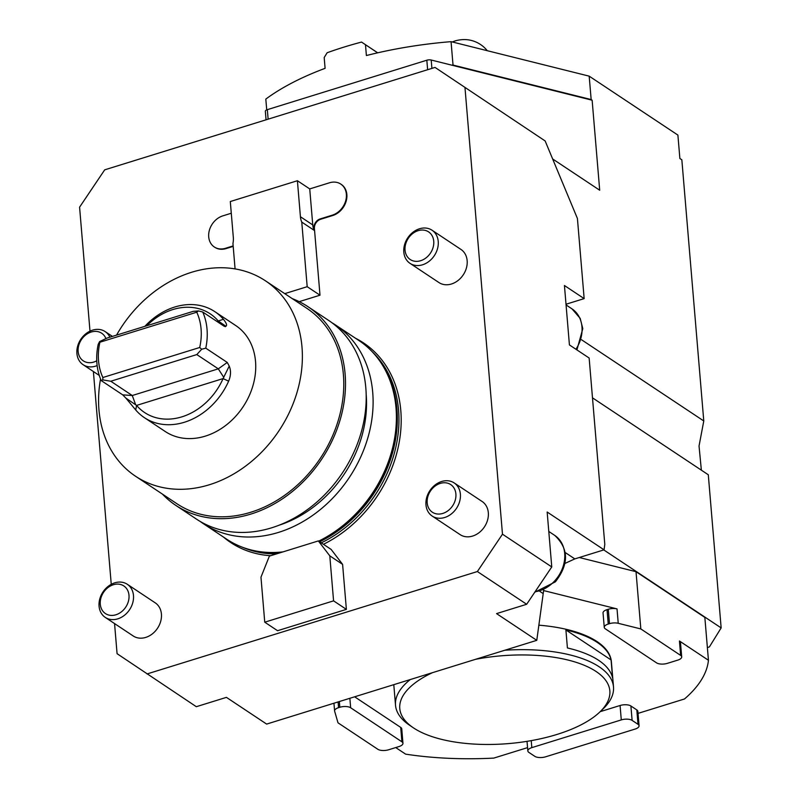 <?xml version="1.0" encoding="UTF-8"?>
<svg xmlns="http://www.w3.org/2000/svg" width="798" height="798" viewBox="0 0 798 798"><rect width="100%" height="100%" fill="white"/><g stroke="black" fill="none" stroke-linecap="round" stroke-linejoin="round"><path stroke-width="1.2" d="M355.409 338.192A119.88 96.339 123.6 0 1 399.708 439.189A119.88 96.339 123.6 0 1 323.439 544.306M270.652 555.707A119.88 96.339 123.6 0 1 223.35 536.964M144.857 326.342A63.641 51.142 123.6 0 1 214.792 311.629L235.689 325.514A63.641 51.142 123.6 0 1 254.273 380.387A63.641 51.142 123.6 0 1 165.266 431.528L144.368 417.643A63.641 51.142 123.6 0 1 135.73 409.973L125.904 398.132L136.578 405.414A59.261 47.631 -56.4 0 0 223.081 378.591L229.226 366.092L227.26 362.442L205.774 348.167L201.685 349.245L199.709 347.489A59.261 47.631 -56.4 0 0 196.747 312.208L99.91 342.222A59.261 47.631 -56.4 0 0 102.872 377.514L102.812 379.898L101.216 380.586L122.712 394.86L125.904 398.132M229.226 366.092C231.121 370.671 230.921 375.688 228.627 381.175A63.641 51.142 123.6 0 1 144.368 417.643M101.216 380.586A63.641 51.142 123.6 0 1 98.184 344.427L99.59 341.574L107.151 338.033L193.176 311.36L198.473 310.921L202.742 312.018L224.228 326.292L225.874 326.242L218.243 320.976A59.261 47.631 -56.4 0 0 146.792 325.744M214.792 311.629A63.641 51.142 123.6 0 1 223.43 319.3C226.502 323.16 227.32 325.474 225.874 326.242L225.236 326.711M202.742 312.018A63.641 51.142 123.6 0 1 205.774 348.167M198.473 310.921L196.747 312.208M201.685 349.245L196.807 354.571L218.293 368.846L223.799 377.414M228.627 381.175L223.081 378.591L136.578 405.414L135.73 409.973M196.807 354.571L110.782 381.245L132.268 395.519L135.65 404.746M110.782 381.245L102.812 379.898M99.91 342.222L99.59 341.574M223.43 319.3L216.876 321.404M218.881 322.741L219.111 321.604M102.872 377.514L199.709 347.489M331.998 322.781A119.321 95.89 123.6 0 1 335.509 324.976L358.801 340.447A119.321 95.89 123.6 0 1 383.23 366.392A119.321 95.89 123.6 0 1 318.671 541.144M283.061 551.867A119.321 95.89 123.6 0 1 260.118 551.687A119.321 95.89 123.6 0 1 226.742 539.229L203.45 523.747A119.321 95.89 123.6 0 1 200.059 521.363M116.538 335.12A117.336 94.294 123.6 0 1 265.405 280.786A117.336 94.294 123.6 0 1 297.784 389.713A117.336 94.294 123.6 0 1 209.395 484.745A117.336 94.294 123.6 0 1 135.55 476.246A117.336 94.294 123.6 0 1 100.538 378.96M265.405 280.786L306.811 308.297A117.336 94.294 123.6 0 1 339.18 417.214A117.336 94.294 123.6 0 1 250.801 512.246A117.336 94.294 123.6 0 1 176.947 503.757L135.55 476.246M292.287 298.651A119.321 95.89 123.6 0 1 307.908 306.641A119.321 95.89 123.6 0 1 340.836 417.404A119.321 95.89 123.6 0 1 250.951 514.052A119.321 95.89 123.6 0 1 175.849 505.413A119.321 95.89 123.6 0 1 162.433 494.112M307.908 306.641L328.606 320.397A119.321 95.89 123.6 0 1 361.534 431.159A119.321 95.89 123.6 0 1 271.649 527.807A119.321 95.89 123.6 0 1 196.547 519.169L175.849 505.413M366.172 394.352A111.76 89.815 123.6 0 1 279.29 525.134M335.509 324.976A119.321 95.89 123.6 0 1 368.437 435.748A119.321 95.89 123.6 0 1 278.552 532.386A119.321 95.89 123.6 0 1 203.45 523.747M432.516 672.654A105.396 44.04 175.2 0 0 413.244 727.726A105.396 44.04 175.2 0 0 508.496 743.596A105.396 44.04 175.2 0 0 599.767 712.065A105.396 44.04 175.2 0 0 596.006 671.437A105.396 44.04 175.2 0 0 475.578 659.308M611.069 659.956L565.902 629.951A109.376 45.705 -4.8 0 1 611.069 659.956L612.585 677.961A109.376 45.705 175.2 0 0 567.408 647.956L565.902 629.951M504.775 650.25A109.376 45.705 -4.8 0 1 599.138 666.769A109.376 45.705 -4.8 0 1 613.502 686.958A109.376 45.705 -4.8 0 1 603.049 708.933L599.767 712.065M409.883 725.452A109.376 45.705 -4.8 0 1 409.494 725.183A109.376 45.705 -4.8 0 1 395.519 705.262A109.376 45.705 -4.8 0 1 410.292 679.547M613.502 686.958L611.388 661.751A109.376 45.705 175.2 0 0 538.79 625.173M667.377 663.347L677.702 660.145A7.95 3.322 175.2 0 0 681.692 656.864A7.95 3.322 175.2 0 0 680.644 655.397L640.824 628.934L618.231 623.298A7.95 3.322 175.2 0 0 609.492 623.667L608.236 624.056A7.95 3.322 175.2 0 0 604.256 627.338A7.95 3.322 175.2 0 0 605.293 628.804L656.555 662.859A7.95 3.322 175.2 0 0 667.377 663.347M639.068 725.781A7.95 3.322 175.2 0 0 638.021 724.315L632.116 720.385A7.95 3.322 175.2 0 0 621.283 719.906L531.817 747.636A7.95 3.322 175.2 0 0 527.837 750.928A7.95 3.322 175.2 0 0 528.875 752.394L534.79 756.324A7.95 3.322 175.2 0 0 545.623 756.803L635.088 729.073A7.95 3.322 175.2 0 0 639.068 725.781L637.861 711.377A7.95 3.322 175.2 0 0 636.814 709.911L630.899 705.981A7.95 3.322 175.2 0 0 620.076 705.502L600.196 711.666M388.656 749.761L398.98 746.559A7.95 3.322 175.2 0 0 402.96 743.277A7.95 3.322 175.2 0 0 401.913 741.811L350.651 707.756A7.95 3.322 175.2 0 0 339.828 707.267L338.571 707.656A7.95 3.322 175.2 0 0 334.591 710.938A7.95 3.322 175.2 0 0 334.641 711.218L338.003 722.818L377.823 749.272A7.95 3.322 175.2 0 0 388.656 749.761M402.96 743.277L401.753 728.873A7.95 3.322 175.2 0 0 400.706 727.407L354.641 696.804M543.558 590.55L617.024 608.894A7.95 3.322 175.2 0 0 608.285 609.263L607.029 609.652A7.95 3.322 175.2 0 0 603.039 612.934L604.256 627.338M452.346 41.975A29.646 29.646 0 0 1 454.73 41.067A13.925 5.815 -4.8 0 1 468.655 39.9A29.646 29.646 0 0 1 487.269 50.703M681.692 656.864L680.475 642.46A7.95 3.322 175.2 0 0 679.437 640.994L708.444 660.265A206.822 86.423 -4.8 0 1 684.504 698.968L638.031 713.382M527.558 747.626L493.782 758.1A206.822 86.423 -4.8 0 1 405.623 754.14L395.728 747.566M708.444 660.265L704.843 617.413L636.016 571.687L579.268 557.513M640.824 628.934L636.016 571.687M377.654 52.828L361.544 42.075A226.712 94.733 -4.8 0 0 327.14 52.748L324.188 57.536L325.095 68.339A226.712 94.733 175.2 0 0 265.814 99.092L266.722 109.885M361.544 42.075L377.713 52.818M365.484 44.738L366.392 55.541A226.712 94.733 175.2 0 1 451.06 41.656L453.025 65.067A226.712 94.733 175.2 0 0 451.798 65.167L431.199 60.02A3.98 1.666 -4.8 0 0 426.83 60.209L267.33 109.655A3.98 1.666 -4.8 0 0 265.345 111.301A3.98 1.666 -4.8 0 0 265.365 111.431L266.073 119.81M581.552 339.768L703.776 420.965L681.841 159.799L679.876 158.493L677.901 135.091L589.183 76.149L591.158 99.55L453.025 65.067M589.183 76.149L451.06 41.656M603.767 549.922L721.153 627.906L709.392 646.919L707.377 647.547M552.645 158.962L599.697 190.223L592.136 100.209L451.798 65.167M592.136 100.209L591.158 99.55M703.776 420.965L699.038 446.022L701.362 470.162M721.153 627.906L708.295 474.77L592.485 397.833M545.144 140.947L435.04 67.421L545.144 140.947L577.423 218.492L584.156 298.612L566.011 304.238M564.954 563.428L574.809 558.899L604.066 549.832L604.794 544.366L589.143 358.023L569.423 344.926L564.435 285.514L584.156 298.612M604.066 549.832L547.159 512.027L551.767 566.939L526.66 604.276L496.556 613.612L536.775 640.335L543.697 590.021M114.553 623.577L117.077 653.682L196.318 706.699L226.423 697.362L266.642 724.085L536.775 640.335M96.758 360.786A16.598 13.337 123.6 0 1 79.73 356.945A16.598 13.337 123.6 0 1 83.581 336.906A16.598 13.337 123.6 0 1 105.935 338.601M432.466 236.407A16.598 13.337 123.6 0 1 418.102 261.265A16.598 13.337 123.6 0 1 407.608 239.41A16.598 13.337 123.6 0 1 432.466 236.407M115.9 614.779A16.598 13.337 123.6 0 1 101.575 596.096A16.598 13.337 123.6 0 1 126.443 588.395A16.598 13.337 123.6 0 1 115.9 614.779M450.451 508.545A16.598 13.337 123.6 0 1 427.279 503.678A16.598 13.337 123.6 0 1 446.9 482.999A16.598 13.337 123.6 0 1 450.451 508.545M309.734 188.917L312.756 224.926A19.89 15.98 -56.4 0 0 314.083 230.283L313.913 228.258A7.95 6.394 123.6 0 1 320.197 218.921L332.237 215.191A17.895 14.384 -56.4 0 0 345.724 200.697A17.895 14.384 -56.4 0 0 340.776 184.079A17.895 14.384 -56.4 0 0 329.514 182.782L309.734 188.917L297.405 180.727L300.427 216.737A19.89 15.98 -56.4 0 0 301.764 222.093L307.19 286.691L319.998 295.2L299.22 301.644M235.081 268.916L232.946 243.43A19.89 15.98 -56.4 0 0 233.325 237.545L230.303 201.535L297.405 180.727M231.29 213.236L222.842 215.859A17.895 14.384 -56.4 0 0 209.355 230.353A17.895 14.384 -56.4 0 0 214.293 246.971A17.895 14.384 -56.4 0 0 225.565 248.268L233.146 245.914M284.756 293.644L307.19 286.691M314.083 230.283L301.764 222.093M111.251 584.316L93.386 371.519M89.994 331.15L79.581 207.181L104.698 169.834L435.04 67.421M526.66 604.276L477.374 571.538L502.481 534.191L464.985 87.69M502.481 534.191L551.767 566.939M97.147 365.594A19.89 15.98 123.6 0 1 83.112 364.696A19.89 15.98 123.6 0 1 83.441 335.978A19.89 15.98 123.6 0 1 105.127 331.569A19.89 15.98 123.6 0 1 109.875 337.185M436.696 235.649A19.89 15.98 123.6 0 1 431.578 259.071A19.89 15.98 123.6 0 1 410.022 263.35A19.89 15.98 123.6 0 1 407.708 237.934A19.89 15.98 123.6 0 1 432.027 230.213A19.89 15.98 123.6 0 1 436.696 235.649M117.785 618.849A19.89 15.98 123.6 0 1 105.266 617.403A19.89 15.98 123.6 0 1 102.962 591.996A19.89 15.98 123.6 0 1 127.281 584.276A19.89 15.98 123.6 0 1 132.767 602.739A19.89 15.98 123.6 0 1 117.785 618.849M453.853 511.648A19.89 15.98 123.6 0 1 432.167 516.057A19.89 15.98 123.6 0 1 429.863 490.65A19.89 15.98 123.6 0 1 454.182 482.93A19.89 15.98 123.6 0 1 453.853 511.648M318.342 540.924L269.385 556.106L260.966 577.183L264.746 622.191L333.574 600.854L329.793 555.847L318.342 540.924L331.16 549.443L342.601 564.366L346.382 609.373L277.564 630.709L264.746 622.191M477.374 571.538L147.032 673.951M233.186 246.383L226.053 248.587A17.895 14.384 123.6 0 1 214.792 247.29A17.895 14.384 123.6 0 1 214.542 247.131M341.025 184.248A17.895 14.384 123.6 0 1 341.275 184.408A17.895 14.384 123.6 0 1 346.212 201.026A17.895 14.384 123.6 0 1 332.726 215.52L320.686 219.251A7.95 6.394 -56.4 0 0 314.412 228.587L319.998 295.2M410.022 263.35L438.95 282.562A19.89 15.98 -56.4 0 0 460.496 278.283A19.89 15.98 -56.4 0 0 465.623 254.871A19.89 15.98 -56.4 0 0 460.955 249.435L432.027 230.213M105.266 617.403L133.206 635.966A19.89 15.98 -56.4 0 0 145.725 637.412A19.89 15.98 -56.4 0 0 160.707 621.303A19.89 15.98 -56.4 0 0 155.221 602.839L127.281 584.276M432.167 516.057L460.107 534.62A19.89 15.98 -56.4 0 0 481.793 530.211A19.89 15.98 -56.4 0 0 482.122 501.493L454.182 482.93M333.574 600.854L346.382 609.373M342.601 564.366L329.793 555.847M372.357 351.898A118.523 95.251 123.6 0 1 321.255 542.859M276.477 553.902A118.523 95.251 123.6 0 1 242.552 547.288M227.26 362.442L218.293 368.846L132.268 395.519L122.712 394.86M383.23 366.392L384.008 367.708A118.603 95.321 123.6 0 1 319.399 541.623M281.415 552.376A118.603 95.321 123.6 0 1 261.634 551.897L260.118 551.687M381.813 364.088A118.523 95.251 123.6 0 1 319.639 541.782M280.756 552.575A118.523 95.251 123.6 0 1 257.445 551.278M632.116 720.385L630.899 705.981M638.021 724.315L636.814 709.911M621.283 719.906L620.076 705.502M531.817 747.636L531.229 740.634M401.913 741.811L400.706 727.407M350.651 707.756L349.863 698.28M339.828 707.267L339.35 701.542M338.571 707.656L338.093 701.931M608.236 624.056L607.029 609.652M609.492 623.667L608.285 609.263M680.644 655.397L679.437 640.994M618.231 623.298L617.024 608.894M575.947 349.255A31.82 25.576 -56.4 0 0 579.518 317.614A31.82 25.576 -56.4 0 0 572.046 308.916L580.186 318.372L582.799 328.636L576.924 349.903M535.089 591.747A31.82 25.576 -56.4 0 0 554.241 581.383A31.82 25.576 -56.4 0 0 554.77 535.428C568.864 548.725 569.064 564.196 555.368 581.842L534.76 592.226M268.138 119.171L267.33 109.655M427.628 69.715L426.83 60.209M431.908 68.399L431.199 60.02M574.809 558.899L565.243 552.545M542.999 593.473L539.807 591.348M312.756 224.926L300.427 216.737M313.913 228.258L314.412 228.587M413.244 727.726L409.494 725.183M395.519 705.262L393.793 684.664M527.837 750.928L527.029 741.342M334.591 710.938L333.943 703.218M566.071 304.946L572.046 308.916M266.053 119.81L265.345 111.301M548.795 531.458L554.77 535.428M214.293 246.971L214.792 247.29M340.776 184.079L341.275 184.408M83.112 364.696L99.271 375.429M105.127 331.569L112.408 336.397"/></g></svg>

